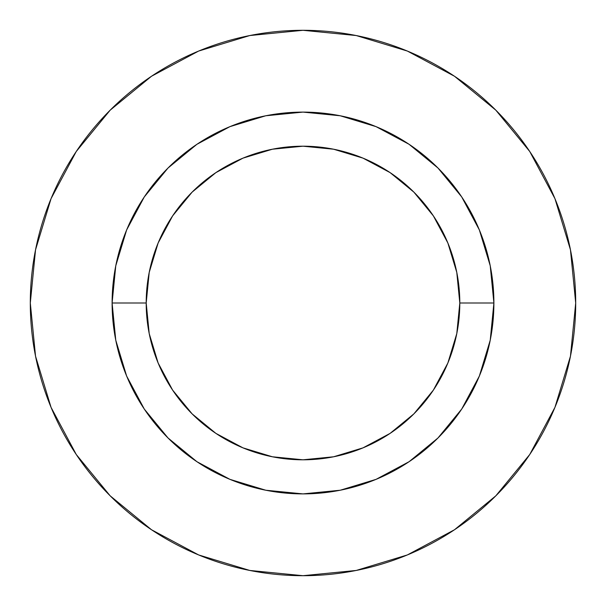 <?xml version="1.0" encoding="UTF-8"?>
<svg xmlns="http://www.w3.org/2000/svg" width="606" height="606" viewBox="0 0 606 606"><rect width="100%" height="100%" fill="white"/><g stroke="black" fill="none" stroke-linecap="round" stroke-linejoin="round"><path stroke-width="0.91" d="M112.11 303L146.197 303A156.802 156.802 0 0 1 303 146.197A156.802 156.802 0 0 1 459.802 303L493.89 303A190.89 190.89 0 0 0 303 112.11A190.89 190.89 0 0 0 112.11 303A190.89 190.89 0 0 1 303 112.11A190.89 190.89 0 0 1 493.89 303A190.89 190.89 0 0 1 303 493.89A190.89 190.89 0 0 1 112.11 303A190.89 190.89 0 0 0 303 493.89A190.89 190.89 0 0 0 493.89 303L459.802 303L456.788 272.412L447.864 242.991L433.373 215.887L413.875 192.125L390.112 172.627L363.009 158.136L333.588 149.212L303 146.197L272.412 149.212L242.991 158.136L215.887 172.627L192.125 192.125L172.627 215.887L158.136 242.991L149.212 272.412L146.197 303L149.212 333.588L158.136 363.009L172.627 390.112L192.125 413.875L215.887 433.373L242.991 447.864L272.412 456.788L303 459.802L333.588 456.788L363.009 447.864L390.112 433.373L413.875 413.875L433.373 390.112L447.864 363.009L456.788 333.588L459.802 303A156.802 156.802 0 0 1 303 459.802A156.802 156.802 0 0 1 146.197 303L112.11 303M30.3 303A272.7 272.7 0 0 1 303 30.3A272.7 272.7 0 0 1 575.7 303L570.458 249.801L554.944 198.639L529.742 151.492L495.829 110.171L454.508 76.258L407.361 51.056L356.199 35.542L303 30.3L249.801 35.542L198.639 51.056L151.492 76.258L110.171 110.171L76.258 151.492L51.056 198.639L35.542 249.801L30.3 303L35.542 356.199L51.056 407.361L76.258 454.508L110.171 495.829L151.492 529.742L198.639 554.944L249.801 570.458L303 575.7L356.199 570.458L407.361 554.944L454.508 529.742L495.829 495.829L529.742 454.508L554.944 407.361L570.458 356.199L575.7 303A272.7 272.7 0 0 1 303 575.7A272.7 272.7 0 0 1 30.3 303M493.89 303.091L490.239 340.14L493.89 303.091M479.361 376.053L490.224 340.239L479.361 376.053L461.757 408.989M461.719 409.05L437.979 437.979L409.111 461.681M409.05 461.719L376.053 479.361L340.337 490.201M340.14 490.239L303.091 493.89L340.14 490.239M302.909 493.89L265.86 490.239L302.909 493.89M229.947 479.361L265.761 490.224L229.947 479.361L197.011 461.757M196.95 461.719L168.021 437.979L144.319 409.111M144.281 409.05L126.639 376.053L115.799 340.337M115.761 340.14L112.11 303.091L115.761 340.14M112.11 302.909L115.761 265.86L112.11 302.909M126.639 229.947L115.776 265.761L126.639 229.947L144.243 197.011M144.281 196.95L168.021 168.021L196.889 144.319M196.95 144.281L229.947 126.639L265.663 115.799M265.86 115.761L302.909 112.11L265.86 115.761M303.091 112.11L340.14 115.761L303.091 112.11M376.053 126.639L340.239 115.776L376.053 126.639L408.989 144.243M409.05 144.281L437.979 168.021L461.681 196.889M461.719 196.95L479.361 229.947L490.201 265.663M490.239 265.86L493.89 302.909L490.239 265.86M529.742 151.492L495.829 110.171L454.576 76.311M151.492 76.258L110.171 110.171L76.311 151.424M76.258 454.508L110.171 495.829L151.424 529.689M454.508 529.742L495.829 495.829L529.689 454.576"/></g></svg>

